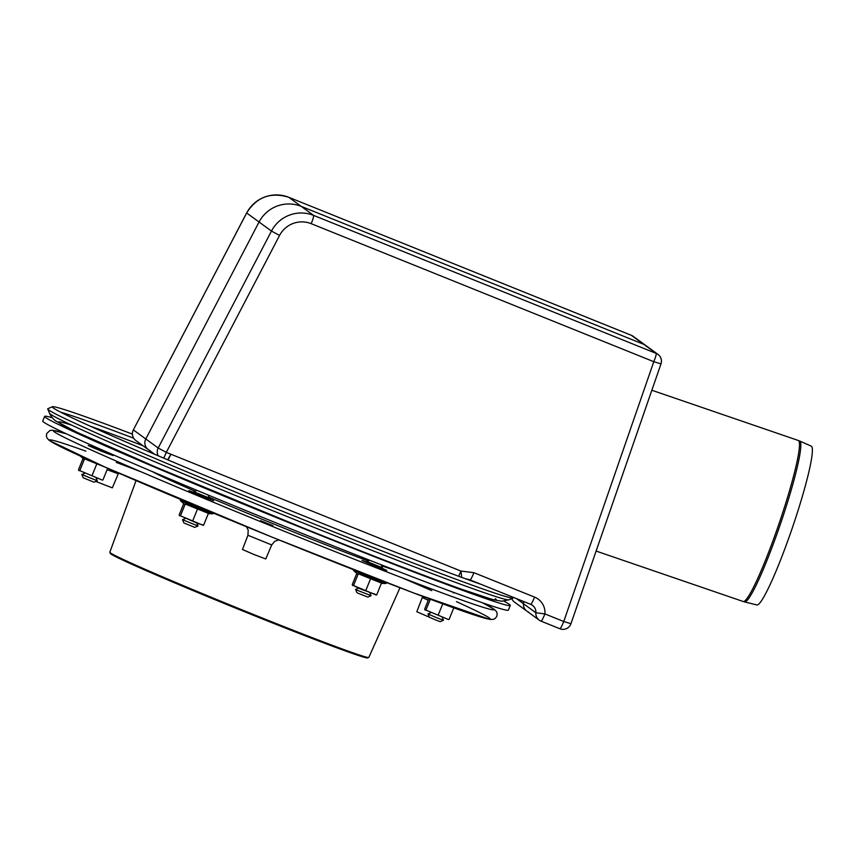 <?xml version="1.0" encoding="UTF-8"?>
<svg xmlns="http://www.w3.org/2000/svg" width="855" height="855" viewBox="0 0 855 855"><rect width="100%" height="100%" fill="white"/><g stroke="black" fill="none" stroke-linecap="round" stroke-linejoin="round"><path stroke-width="1.28" d="M81.813 474.504L97.331 480.809L94.061 482.199L83.192 477.785L81.813 474.514L84.709 473.285M93.772 448.052L93.152 446.588L108.671 452.872L107.206 453.503M436.456 617.641L443.488 620.27L440.207 621.649L435.291 619.811L429.349 617.235L427.97 613.965L436.456 617.641M357.005 590.132L371.091 595.711L367.821 597.089L357.956 593.188L356.963 592.686L355.573 589.416L357.005 590.132M367.532 562.953L366.913 561.489L382.431 567.773L380.967 568.404M182.5 519.68L198.018 525.985L194.737 527.364L183.878 522.961L182.5 519.69L185.396 518.451M197.035 490.396L193.839 491.764L209.357 498.048L207.883 498.679M197.505 490.588L205.339 493.848M132.418 434.116A247.726 6.487 22.1 0 0 52.486 406.734A247.726 6.487 22.1 0 0 52.358 407.055A247.726 6.487 22.1 0 0 224.705 483.652A247.726 6.487 22.1 0 0 481.183 584.403M52.486 406.734L47.859 408.69A251.274 6.573 22.1 0 0 47.73 409.011A251.274 6.573 22.1 0 0 278.057 509.452A251.274 6.573 22.1 0 0 513.203 598.019A251.274 6.573 22.1 0 0 513.331 597.698L513.16 597.282M744.555 601.909L756.846 604.945A83.929 8.646 -71.1 0 0 792.168 528.337A83.929 8.646 -71.1 0 0 811.288 446.171L799.724 441.03A85.04 8.753 -71.1 0 1 799.895 441.137A85.04 8.753 -71.1 0 1 780.038 525.194A85.04 8.753 -71.1 0 1 744.555 601.909L743.091 601.471A85.105 8.764 -71.1 0 0 778.542 525.098A85.105 8.764 -71.1 0 0 798.549 440.603A85.105 8.764 -71.1 0 0 798.292 440.475L799.724 441.03M503.819 601.108A251.274 6.573 -157.9 0 1 510.275 605.458L508.383 610.117A251.274 6.573 -157.9 0 1 297.444 531.521A251.274 6.573 -157.9 0 1 42.75 421.045L44.642 416.385A251.274 6.573 -157.9 0 1 52.305 417.764M510.275 605.458A251.274 6.573 -157.9 0 1 299.336 526.862A251.274 6.573 -157.9 0 1 44.642 416.385M448.266 619.448L425.908 610.096L430.322 599.237M438.134 615.226L442.751 603.854M448.512 619.554L425.908 610.096M449.089 619.426L453.791 607.862M444.814 604.603L452.434 607.392M424.646 609.177L425.085 610.117L424.646 609.177L428.9 598.714M376.125 594.995L353.521 585.536L358.309 573.748L381.48 583.089L376.702 594.877L359.431 588.582L353.521 585.536M365.737 590.666L370.525 578.878M381.362 583.377L385.765 583.548L353.543 570.456L357.369 573.919L358.309 573.748M352.249 584.617L352.688 585.557L352.249 584.617L356.802 573.406M375.869 594.898L376.702 594.877M203.041 525.269L180.437 515.811L185.225 504.023L208.406 513.363L203.618 525.152L197.943 523.527L180.437 515.811M192.664 520.941L197.452 509.153M208.289 513.652L212.681 513.823L180.458 500.731L184.295 504.194L185.225 504.023M179.176 514.892L179.614 515.832L179.176 514.892L183.729 503.68M202.795 525.173L203.618 525.152M102.108 479.997L79.761 470.645L84.549 458.846L107.719 468.187M91.977 475.775L96.765 463.976M102.365 480.104L79.761 470.645M102.931 479.976L107.687 468.284M80.338 456.068L83.608 459.017L84.549 458.846M78.489 469.726L78.927 470.667L78.489 469.726L83.042 458.504M272.884 525.665L260.497 520.652L272.884 525.665M271.345 525.045L262.047 521.293L271.345 525.045M152.682 471.746A132.343 3.463 22.1 0 0 195.09 491.219M208.983 497.161A132.343 3.463 22.1 0 0 368.163 560.955M381.597 565.796A132.343 3.463 22.1 0 0 394.219 569.825M95.803 481.461L112.315 487.842L118.289 473.841L107.121 469.673M428.259 600.285L422.285 597.538L416.802 611.742L429.328 617.182M246.347 526.669L248.174 529.961L247.939 535.273L242.467 549.476L253.839 554.446L265.745 558.946L271.73 544.934L274.69 541.322L278.826 539.879M260.529 520.684L272.916 525.697L260.529 520.684M454.112 592.643L436.403 585.964M107.954 453.193L113.02 455.555L101.114 451.098L88.236 445.53L93.452 447.304M208.641 498.358L213.697 500.72L201.149 496.007L188.87 490.642L194.138 492.469M381.715 568.083L386.781 570.445L374.234 565.732L361.943 560.367L367.212 562.195M150.031 450.564A8.379 8.326 -53.9 0 1 145.799 438.968L259.065 222.022A33.505 33.313 -53.9 0 1 301.227 206.365L643.815 344.373A8.379 8.326 -53.9 0 1 645.6 345.367A8.379 8.326 126.1 0 0 643.815 344.373L656.213 353.414L313.614 215.396A33.505 33.313 126.1 0 0 271.463 231.053L279.574 235.435A25.126 24.977 -53.9 0 1 311.199 223.679L653.797 361.697A8.379 0.876 -68.1 0 0 656.213 353.414A8.379 8.326 126.1 0 1 657.997 354.398L633.202 336.336A8.379 8.379 0 0 0 631.407 335.331A8.379 0.876 -68.1 0 0 631.407 335.331L631.407 335.331A8.379 0.876 -68.1 0 0 631.375 335.32M133.412 429.905L133.359 429.894A8.379 8.326 126.1 0 0 135.86 440.539L148.246 449.57A8.379 8.326 126.1 0 1 145.799 438.968L259.065 222.022L271.463 231.053L158.186 447.999L166.308 452.37L167.334 450.296L166.778 451.472M158.196 455.779A8.379 8.326 -53.9 0 1 158.186 447.999L133.359 429.894L246.668 212.991A33.505 33.313 -53.9 0 1 288.83 197.323A8.379 0.876 -68.1 0 0 288.808 197.313A8.379 0.876 -68.1 0 0 288.787 197.313M570.937 623.723L660.979 363.909A8.379 8.379 0 0 0 657.997 354.398A8.379 8.326 126.1 0 1 660.947 363.867L653.797 361.697L563.755 621.51L570.937 623.723A8.379 8.379 0 0 1 559.886 628.746L541.055 621.158A8.379 0.876 111.9 0 1 541.033 621.147L559.886 628.746A8.379 0.876 -68.1 0 0 559.886 628.746A8.379 0.876 -68.1 0 0 563.755 621.51L544.913 613.922A8.379 0.876 111.9 0 1 541.055 621.158A8.379 8.326 126.1 0 1 539.249 620.153L539.249 620.153A8.379 8.326 126.1 0 1 535.861 612.746L544.913 613.922A16.747 16.651 126.1 0 0 534.578 597.121A8.379 0.876 111.9 0 1 530.72 604.357A8.379 8.326 -53.9 0 1 535.861 612.746L523.474 603.716A8.379 8.326 126.1 0 0 523.335 601.386A8.379 8.326 -53.9 0 1 523.474 603.716A8.379 8.326 126.1 0 0 526.851 611.122A8.379 8.326 -53.9 0 1 523.474 603.716L516.484 598.628M528.636 612.116A8.379 8.326 -53.9 0 1 526.851 611.122L514.454 602.091A8.379 8.326 -53.9 0 1 511.718 598.65A8.379 8.379 0 0 0 514.454 602.091M311.199 223.679A8.379 0.876 -68.1 0 0 313.614 215.396L288.83 197.323L631.418 335.342A8.379 8.326 -53.9 0 1 633.202 336.336M534.578 597.121L473.927 572.69L460.941 571.065L170.989 454.262L167.975 459.926M301.227 206.365A33.505 33.313 126.1 0 0 259.065 222.022L246.635 212.959C256.735 196.96 270.789 191.744 288.808 197.313L631.407 335.331L643.815 344.373L301.227 206.365M163.647 458.098A8.379 0.876 -68.1 0 0 166.308 452.37L170.904 454.229L167.633 459.787M473.927 572.69A8.379 0.876 111.9 0 1 470.068 579.925A8.379 0.876 111.9 0 1 470.047 579.914L530.699 604.346A8.379 0.876 111.9 0 0 530.72 604.357L532.483 605.34M465.013 578.589L469.395 579.669M458.59 576.227A8.379 0.876 -68.1 0 0 460.941 571.065A8.379 0.641 81.5 0 1 461.593 577.339M133.679 438.209A244.455 6.402 22.1 0 0 60.694 412.196M142.945 445.712A236.172 6.177 22.1 0 0 90.438 426.25M71.82 425.202A236.172 6.177 22.1 0 0 249.649 506.256A236.172 6.177 22.1 0 0 495.312 598.692M508.949 599.815L501.725 601.193L492.993 599.697L460.332 588.806C421.269 574.678 367.949 554.019 300.351 526.851L155.663 467.054L76.683 432.16L55.639 420.895C53.042 418.982 51.001 416.428 49.526 413.264A248.014 6.487 22.1 0 0 276.86 512.391A248.014 6.487 22.1 0 0 508.949 599.815L513.203 598.019M368.836 657.41L367.105 657.965L354.43 654.128L305.801 636.024L224.929 603.758C185.246 587.492 154.082 574.271 131.413 564.065L110.69 553.848L109.825 552.234A139.771 3.655 22.1 0 0 110.391 552.875A139.771 3.655 22.1 0 0 244.669 610.93A139.771 3.655 22.1 0 0 368.836 657.41L399.99 587.759M141.567 472.013A237.882 6.231 22.1 0 0 116.312 462.405M85.863 451.173A237.882 6.231 22.1 0 0 123.74 475.273A237.882 6.231 22.1 0 0 412.505 592.526A237.882 6.231 22.1 0 0 456.463 601.664M431.711 590.634A237.882 6.231 22.1 0 0 402 577.766M110.861 553.196A138.938 3.634 22.1 0 0 237.658 608.942A138.938 3.634 22.1 0 0 367.415 657.377M247.939 535.273L271.719 544.945M66.519 433.891A237.882 6.231 22.1 0 0 271.334 526.007A237.882 6.231 22.1 0 0 482.38 602.754M167.377 450.318L279.574 235.435M96.113 477.913L97.331 480.809M93.847 446.289L93.163 446.577M430.867 612.736L427.97 613.954M442.27 617.363L443.488 620.26M453.353 592.953L454.187 592.601M358.469 588.187L355.584 589.405M369.873 592.814L371.091 595.7M369.745 560.282L366.923 561.479M381.159 564.749L382.431 567.773M196.8 523.089L198.018 525.975M194.459 493.228L193.839 491.764M208.064 494.981L209.357 498.048M49.526 413.264L47.73 409.011M798.292 440.475L651.852 390.254M743.091 601.471L596.117 551.069M385.765 583.548L387.016 582.757M353.094 569.526L353.543 570.456M212.681 513.823L213.803 513.289M180.127 499.256L180.458 500.731M107.602 468.476L108.19 468.508M109.825 552.234L136.052 480.574M118.663 473.072L118.289 473.841M422.285 597.538L422.637 596.363M66.412 433.838L52.465 430.193L49.953 430.493L46.726 433.517L46.384 436.093L47.1 438.177L49.355 440.517L105.047 467.119L271.42 536.876L413.179 592.793L490.054 619.48L493.41 619.341L495.344 618.315L496.841 616.295L497.183 613.634L496.456 611.549L494.308 609.316L482.498 602.796M135.86 440.539A8.379 8.379 0 0 1 133.359 429.894L246.635 212.959M154.755 454.315L148.246 449.57M470.068 579.925L530.72 604.357M526.851 611.122L539.249 620.153A8.379 8.379 0 0 0 541.055 621.158"/></g></svg>
